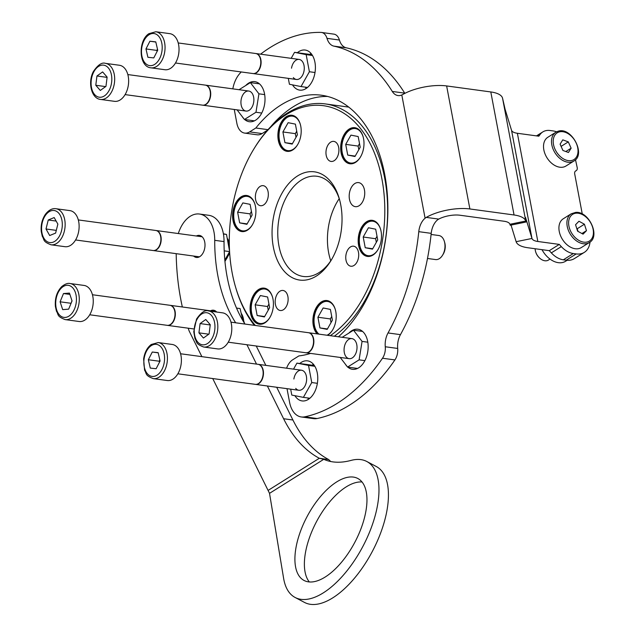 <?xml version="1.0" encoding="UTF-8"?>
<svg xmlns="http://www.w3.org/2000/svg" width="635" height="635" viewBox="0 0 635 635"><rect width="100%" height="100%" fill="white"/><g stroke="black" fill="none" stroke-linecap="round" stroke-linejoin="round"><path stroke-width="0.95" d="M354.862 183.515A12.136 7.676 -82.2 0 0 349.186 196.525A12.136 7.676 -82.2 0 0 355.322 206.661A12.136 7.676 -82.2 0 0 359.061 205.748A12.136 7.676 -82.2 0 0 364.736 192.746A12.136 7.676 -82.2 0 0 358.6 182.61A12.136 7.676 -82.2 0 0 354.862 183.515M330.263 335.677A121.348 76.724 -82.2 0 0 381.603 177.332A121.348 76.724 -82.2 0 0 286.044 114.776A121.348 76.724 -82.2 0 0 254.468 148.011A121.348 76.724 -82.2 0 0 235.545 286.988A121.348 76.724 -82.2 0 0 255.333 325.469M254.468 148.011L255.143 146.923A123.373 78.002 97.8 0 1 287.242 113.133A123.373 78.002 97.8 0 1 325.247 103.91A123.373 78.002 97.8 0 1 387.525 203.478A123.373 78.002 97.8 0 1 334.327 336.225M316.5 275.971A54.61 34.528 97.8 0 1 273.352 247.086A54.61 34.528 97.8 0 1 297.593 175.919A54.61 34.528 97.8 0 1 339.225 198.477A54.61 34.528 97.8 0 1 330.708 261.017A54.61 34.528 97.8 0 1 316.5 275.971M339.582 199.739A50.562 31.972 -82.2 0 0 316.976 176.268A50.562 31.972 -82.2 0 0 301.395 180.046A50.562 31.972 -82.2 0 0 277.765 234.228A50.562 31.972 -82.2 0 0 303.332 276.471A50.562 31.972 -82.2 0 0 318.905 272.693A50.562 31.972 -82.2 0 0 331.391 259.898M258.612 289.489A18.201 11.509 -82.2 0 0 250.103 308.999A18.201 11.509 -82.2 0 0 259.302 324.199A18.201 11.509 -82.2 0 0 264.914 322.842A18.201 11.509 -82.2 0 0 273.423 303.339A18.201 11.509 -82.2 0 0 264.216 288.131A18.201 11.509 -82.2 0 0 258.612 289.489M241.102 196.85A18.201 11.509 -82.2 0 0 232.593 216.352A18.201 11.509 -82.2 0 0 241.8 231.561A18.201 11.509 -82.2 0 0 247.404 230.195A18.201 11.509 -82.2 0 0 255.913 210.693A18.201 11.509 -82.2 0 0 246.713 195.485A18.201 11.509 -82.2 0 0 241.102 196.85M286.393 116.626A18.201 11.509 -82.2 0 0 277.884 136.136A18.201 11.509 -82.2 0 0 287.084 151.344A18.201 11.509 -82.2 0 0 292.695 149.979A18.201 11.509 -82.2 0 0 301.196 130.477A18.201 11.509 -82.2 0 0 291.997 115.268A18.201 11.509 -82.2 0 0 286.393 116.626M349.179 129.056A18.201 11.509 -82.2 0 0 340.67 148.558A18.201 11.509 -82.2 0 0 349.877 163.766A18.201 11.509 -82.2 0 0 355.481 162.401A18.201 11.509 -82.2 0 0 363.99 142.899A18.201 11.509 -82.2 0 0 354.79 127.691A18.201 11.509 -82.2 0 0 349.179 129.056M366.681 221.694A18.201 11.509 -82.2 0 0 358.18 241.205A18.201 11.509 -82.2 0 0 367.379 256.405A18.201 11.509 -82.2 0 0 372.983 255.048A18.201 11.509 -82.2 0 0 381.492 235.545A18.201 11.509 -82.2 0 0 372.293 220.337A18.201 11.509 -82.2 0 0 366.681 221.694M327.62 335.312A18.201 11.509 -82.2 0 0 327.7 335.264A18.201 11.509 -82.2 0 0 336.209 315.762A18.201 11.509 -82.2 0 0 327.009 300.553A18.201 11.509 -82.2 0 0 321.397 301.911A18.201 11.509 -82.2 0 0 313.142 317.103A18.201 11.509 -82.2 0 0 317.119 333.883M279.908 291.219A10.112 6.398 -82.2 0 0 275.177 302.054A10.112 6.398 -82.2 0 0 280.289 310.507A10.112 6.398 -82.2 0 0 283.408 309.745A10.112 6.398 -82.2 0 0 288.131 298.91A10.112 6.398 -82.2 0 0 283.019 290.465A10.112 6.398 -82.2 0 0 279.908 291.219M260.104 186.42A10.112 6.398 -82.2 0 0 255.373 197.263A10.112 6.398 -82.2 0 0 260.485 205.708A10.112 6.398 -82.2 0 0 263.604 204.954A10.112 6.398 -82.2 0 0 268.327 194.112A10.112 6.398 -82.2 0 0 263.215 185.666A10.112 6.398 -82.2 0 0 260.104 186.42M330.684 142.145A10.112 6.398 -82.2 0 0 325.961 152.979A10.112 6.398 -82.2 0 0 331.073 161.433A10.112 6.398 -82.2 0 0 334.185 160.679A10.112 6.398 -82.2 0 0 338.915 149.836A10.112 6.398 -82.2 0 0 333.804 141.391A10.112 6.398 -82.2 0 0 330.684 142.145M350.488 246.944A10.112 6.398 -82.2 0 0 345.757 257.778A10.112 6.398 -82.2 0 0 350.877 266.232A10.112 6.398 -82.2 0 0 353.989 265.47A10.112 6.398 -82.2 0 0 358.719 254.635A10.112 6.398 -82.2 0 0 353.6 246.19A10.112 6.398 -82.2 0 0 350.488 246.944M330.764 260.842A50.562 31.972 97.8 0 1 339.225 198.668M254.381 325.342A123.373 78.002 97.8 0 1 235.902 288.219L235.545 286.988M318.072 334.018A18.002 11.382 97.8 0 1 317.159 332.962A18.002 11.382 97.8 0 1 315.063 312.261A18.002 11.382 97.8 0 1 327.652 300.847A18.002 11.382 97.8 0 1 329.422 301.323M331.732 316.468L330.343 318.929L331.033 322.572M330.398 309.412L323.151 307.975L317.921 317.238L319.945 327.938L327.192 329.374L332.423 320.111L330.398 309.412M330.343 318.929L317.921 317.238M327.43 328.954L319.945 327.938M261.842 324.112A18.002 11.382 97.8 0 1 260.001 324.096A18.002 11.382 97.8 0 1 251.254 304.046A18.002 11.382 97.8 0 1 264.858 288.425A18.002 11.382 97.8 0 1 266.637 288.893M268.946 304.046L267.549 306.507L268.24 310.15M269.629 307.681L267.613 296.99L260.358 295.553L255.135 304.816L257.151 315.516L264.406 316.944L269.629 307.681M267.549 306.507L255.135 304.816M264.636 316.532L257.151 315.516M244.332 231.465A18.002 11.382 97.8 0 1 242.499 231.45A18.002 11.382 97.8 0 1 233.394 216.416A18.002 11.382 97.8 0 1 241.808 197.128A18.002 11.382 97.8 0 1 247.356 195.778A18.002 11.382 97.8 0 1 249.126 196.255M251.436 211.399L250.047 213.868L250.738 217.503M246.896 224.306L252.127 215.043L250.103 204.343L242.856 202.914L237.625 212.169L239.649 222.869L246.896 224.306M250.047 213.868L237.625 212.169M247.134 223.893L239.649 222.869M289.616 151.249A18.002 11.382 97.8 0 1 287.782 151.233A18.002 11.382 97.8 0 1 282.154 147.677A18.002 11.382 97.8 0 1 280.051 126.976A18.002 11.382 97.8 0 1 292.64 115.562A18.002 11.382 97.8 0 1 294.41 116.038M296.728 131.183L295.331 133.644L296.021 137.287M284.932 142.653L292.179 144.089L297.41 134.826L295.394 124.127L288.139 122.69L282.908 131.953L284.932 142.653L292.417 143.669M295.331 133.644L282.908 131.953M352.409 163.671A18.002 11.382 97.8 0 1 350.576 163.655A18.002 11.382 97.8 0 1 341.828 143.605A18.002 11.382 97.8 0 1 355.433 127.984A18.002 11.382 97.8 0 1 357.203 128.46M359.513 143.605L358.124 146.074L358.807 149.709M345.702 144.375L347.726 155.075L354.973 156.512L360.204 147.249L358.18 136.549L350.933 135.12L345.702 144.375L358.124 146.074M355.211 156.099L347.726 155.075M369.911 256.318A18.002 11.382 97.8 0 1 368.078 256.302A18.002 11.382 97.8 0 1 358.973 241.26A18.002 11.382 97.8 0 1 367.395 221.972A18.002 11.382 97.8 0 1 372.935 220.631A18.002 11.382 97.8 0 1 374.706 221.099M427.49 258.469L435.578 259.572A12.136 7.676 -82.2 0 0 439.317 258.667A12.136 7.676 -82.2 0 0 442.476 255.341A12.136 7.676 -82.2 0 0 444.373 241.443A12.136 7.676 -82.2 0 0 438.856 235.522L431.086 234.466M444.373 241.443L444.73 242.673A10.112 6.398 97.8 0 1 443.151 254.254L442.476 255.341M377.015 236.252L375.626 238.712L376.317 242.356M368.435 227.759L363.204 237.022L365.228 247.721L372.475 249.15L377.706 239.887L375.682 229.195L368.435 227.759M375.626 238.712L363.204 237.022M372.713 248.737L365.228 247.721M542.012 249.674A20.225 13.859 57.9 0 0 558.927 262.739A20.225 13.859 57.9 0 0 565.563 261.271L567.126 260.286M292.537 84.884A20.225 12.787 -82.2 0 0 299.72 90.122A20.225 12.787 -82.2 0 0 314.928 62.254A20.225 12.787 -82.2 0 0 305.173 50.038A20.225 12.787 -82.2 0 0 297.37 52.713M309.793 54.404A20.225 12.787 97.8 0 1 311.031 53.459M244.665 119.523A20.225 12.787 -82.2 0 0 249.333 121.73A20.225 12.787 -82.2 0 0 264.541 93.861A20.225 12.787 -82.2 0 0 254.786 81.645A20.225 12.787 -82.2 0 0 245.705 85.542M347.805 367.109A20.225 12.787 -82.2 0 0 352.473 369.316A20.225 12.787 -82.2 0 0 367.681 341.447A20.225 12.787 -82.2 0 0 357.926 329.24A20.225 12.787 -82.2 0 0 348.845 333.129M294.91 395.684A20.225 12.787 -82.2 0 0 302.085 400.923A20.225 12.787 -82.2 0 0 317.294 373.055A20.225 12.787 -82.2 0 0 307.546 360.847A20.225 12.787 -82.2 0 0 299.736 363.514M312.158 365.204A20.225 12.787 97.8 0 1 313.404 364.26M267.986 129.659L255.841 128A131.461 83.121 97.8 0 1 321.366 95.218A131.461 83.121 97.8 0 1 384.747 174.601A131.461 83.121 97.8 0 1 338.447 336.788M310.531 353.401A131.461 83.121 97.8 0 1 298.902 355.902L292.711 359.783A16.177 10.231 -82.2 0 0 286.599 368.197M287.004 388.668L289.584 402.304A24.273 15.343 -82.2 0 0 301.284 416.957A24.273 15.343 -82.2 0 0 304.689 416.83A194.159 122.761 -82.2 0 0 382.5 358.235A12.136 7.676 -82.2 0 0 385.27 346.758A16.177 10.231 97.8 0 1 388.033 332.954A182.023 115.086 -82.2 0 0 418.782 231.664A16.177 10.231 97.8 0 1 425.093 218.21L401.804 94.98L403.011 94.369A32.361 11.7 -10.7 0 1 446.635 85.939L490.799 91.948A32.361 11.7 169.3 0 1 502.515 98.012L505.079 109.204L511.524 130.246A16.177 5.85 -10.7 0 0 517.382 133.279L538.829 136.2L540.123 134.437A20.225 13.859 57.9 0 1 542.83 131.905A20.225 13.859 57.9 0 1 550.069 130.508L552.958 130.905A22.654 15.518 -122.1 0 1 556.601 131.826M566.222 260.191L576.207 253.929A22.654 15.518 57.9 0 0 584.319 252.365L574.334 258.628A22.654 15.518 57.9 0 1 566.222 260.191L563.332 259.802A20.225 13.859 -122.1 0 1 551.331 252.881L561.316 246.618L559.276 244.404L537.829 241.483A16.177 5.85 169.3 0 1 531.971 238.458L525.526 217.408L526.066 222.012L525.764 221.043L509.921 224.274L510.222 225.242L526.066 222.012M561.316 246.618A20.225 13.859 57.9 0 0 573.318 253.54L563.332 259.802M576.207 253.929L573.318 253.54M584.319 252.365A22.654 15.518 57.9 0 0 590.01 242.062M575.397 171.132L575.953 170.783A4.048 2.77 -122.1 0 0 575.659 170.934A4.048 2.77 -122.1 0 0 574.699 173.934L582.271 214.011M575.953 170.783A4.048 2.77 57.9 0 0 576.247 170.632A4.048 2.77 57.9 0 0 577.183 167.505L575.5 159.734M551.331 252.881L549.291 250.666L527.852 247.745A32.361 11.7 169.3 0 1 516.128 241.689L511.04 225.076M242.189 116.546A20.225 12.787 -82.2 0 0 243.896 118.777M345.329 364.133A20.225 12.787 -82.2 0 0 347.035 366.371M401.804 94.98A16.177 10.231 97.8 0 1 397.986 95.567A16.177 10.231 97.8 0 1 392.287 91.448A182.023 115.086 -82.2 0 0 333.835 46.117A16.177 10.231 97.8 0 1 326.993 38.346A12.136 7.676 -82.2 0 0 321.485 32.449A12.136 7.676 -82.2 0 0 320.929 32.401A194.159 122.761 -82.2 0 0 260.564 54.173M241.221 71.953A194.159 122.761 -82.2 0 0 239.816 73.501A24.273 15.343 -82.2 0 0 232.831 88.868M234.251 109.466L236.871 123.325A16.177 10.231 -82.2 0 0 244.665 133.096A16.177 10.231 -82.2 0 0 249.65 131.882L262.072 133.58A16.177 10.231 97.8 0 1 257.088 134.787L244.665 133.096M255.841 128L249.65 131.882M306.276 88.392A20.225 12.787 97.8 0 1 305.332 87.146M308.65 399.201A20.225 12.787 97.8 0 1 307.697 397.954M321.485 32.449L333.907 34.139A12.136 7.676 97.8 0 1 339.415 40.037A16.177 10.231 -82.2 0 0 346.258 47.808L333.835 46.117M392.287 91.448L404.709 93.139A182.023 115.086 -82.2 0 0 346.258 47.808M509.921 224.274A16.177 5.85 -10.7 0 0 504.063 221.242L459.899 215.225A16.177 5.85 169.3 0 0 438.721 219.091L437.515 219.9A16.177 10.231 -82.2 0 0 431.205 233.355L418.782 231.664M388.033 332.954L400.455 334.645A182.023 115.086 -82.2 0 0 431.205 233.355M400.455 334.645A16.177 10.231 -82.2 0 0 397.693 348.448A12.136 7.676 97.8 0 1 394.922 359.926L382.5 358.235M304.689 416.83L317.111 418.521A194.159 122.761 -82.2 0 0 394.922 359.926M317.111 418.521A24.273 15.343 97.8 0 1 313.706 418.648L301.284 416.957M270.629 126.809A131.461 83.121 97.8 0 1 327.525 96.441M267.565 130.135L262.072 133.58M490.799 91.948L514.048 214.979L469.884 208.963A32.361 11.7 169.3 0 0 426.26 217.392L438.721 219.091M559.276 244.404L549.291 250.666M514.048 214.979A32.361 11.7 -10.7 0 1 525.764 221.043L502.515 98.012M425.093 218.21L426.26 217.392M539.385 257.866L539.075 257.572A8.898 6.096 -122.1 0 1 535.869 252.46L535.734 252.055A10.112 6.929 57.9 0 0 539.385 257.866A10.112 6.929 57.9 0 0 546.036 260.81A10.112 6.929 57.9 0 0 548.457 260.064L550.021 259.08M535.13 248.737A10.112 6.929 57.9 0 0 535.734 252.055M589.296 242.562L581.311 247.571A16.986 11.644 -122.1 0 1 577.255 248.825A16.986 11.644 -122.1 0 1 560.967 236.688A16.986 11.644 -122.1 0 1 563.253 218.789L571.238 213.781L575.58 212.423C588.859 210.741 600.774 236.522 589.296 242.562A16.986 11.644 -122.1 0 1 585.24 243.816A16.986 11.644 -122.1 0 1 568.952 231.672A16.986 11.644 -122.1 0 1 571.238 213.781M584.422 224.219L578.969 221.242L575.564 224.726L577.612 231.18L583.065 234.156L586.478 230.672L584.422 224.219L577.191 228.759L576.77 228.529M578.033 231.41L577.191 228.759M581.922 233.529L586.478 230.672M355.759 477.623A57.642 27.114 117.8 0 1 357.822 478.488A57.642 27.114 117.8 0 1 356.005 540.02A57.642 27.114 117.8 0 1 306.11 581.327A57.642 27.114 117.8 0 1 304.054 580.461A57.642 27.114 117.8 0 1 305.864 518.93A57.642 27.114 117.8 0 1 355.759 477.623M193.604 256.04A11.12 7.033 -82.2 0 0 195.405 257.199A11.12 7.033 -82.2 0 0 196.382 257.445A11.12 7.033 -82.2 0 0 204.724 248.158A11.12 7.033 -82.2 0 0 200.358 235.648A11.12 7.033 -82.2 0 0 199.382 235.402A11.12 7.033 -82.2 0 0 196.35 236.006M216.702 312.047A11.12 7.033 -82.2 0 0 214.495 310.459A11.12 7.033 -82.2 0 0 213.519 310.213A11.12 7.033 -82.2 0 0 210.487 310.817M244.983 324.064A131.461 83.121 97.8 0 1 224.044 241.586A30.099 19.034 -82.2 0 0 211.463 215.979A30.099 19.034 -82.2 0 0 208.812 215.305L199.501 214.035A30.099 19.034 -82.2 0 0 178.308 233.545M235.664 322.794A131.461 83.121 97.8 0 1 214.725 240.324A30.099 19.034 -82.2 0 0 202.152 214.709A30.099 19.034 -82.2 0 0 199.501 214.035M295.092 597.456L304.562 602.456A76.859 36.155 -62.2 0 0 306.308 603.25A76.859 36.155 -62.2 0 0 373.324 549.529A76.859 36.155 -62.2 0 0 376.253 466.487L366.784 461.486A76.859 36.155 -62.2 0 0 365.038 460.692A76.859 36.155 -62.2 0 0 351.012 460.415A141.573 66.604 117.8 0 1 323.763 459.311L269.526 493.339L283.623 578.382A76.859 36.155 -62.2 0 0 295.092 597.456A76.859 36.155 -62.2 0 0 296.831 598.257A76.859 36.155 -62.2 0 0 363.855 544.536A76.859 36.155 -62.2 0 0 366.784 461.486M309.316 581.954A57.642 27.114 117.8 0 1 316.42 521.819A57.642 27.114 117.8 0 1 362.029 481.989M276.693 387.263L292.918 420.005A141.573 89.511 97.8 0 0 328.636 459.542L319.326 458.272A141.573 89.511 97.8 0 1 283.607 418.735L267.375 385.993M256.524 364.101L246.928 344.741M265.843 365.371L256.246 346.012M176.181 253.667A191.667 121.182 -82.2 0 0 182.348 306.983M188.198 328.192A191.667 121.182 -82.2 0 0 189.135 330.954L201.882 356.664M212.733 378.555L269.526 493.339M268.16 490.371L319.326 458.272L323.763 459.311M328.636 459.542L330.748 461.534M305.864 352.758A10.112 6.398 -82.2 0 0 306.014 352.782A10.112 6.398 -82.2 0 0 312.261 348.377A10.112 6.398 -82.2 0 0 308.745 332.748A10.112 6.398 -82.2 0 0 308.586 332.724M208.605 310.944L222.575 312.849A18.201 11.509 97.8 0 1 228.902 340.995A18.201 11.509 97.8 0 1 217.67 348.917L203.692 347.02C195.048 343.726 197.263 342.027 194.977 338.63L193.77 331.716L196.54 319.08C201.089 312.42 205.105 309.713 208.605 310.944A18.201 11.509 97.8 0 1 214.932 339.09A18.201 11.509 97.8 0 1 203.692 347.02M230.965 322.151L308.435 332.7A10.112 6.398 97.8 0 1 311.944 348.337A10.112 6.398 97.8 0 1 305.705 352.742L228.243 342.194M205.756 319.5L200.089 323.58L198.93 332.851L203.438 338.042L209.105 333.954L210.264 324.691L205.756 319.5M210.225 324.961L200.089 323.58M208.772 334.193L198.93 332.851M344.305 352.56A10.112 6.398 97.8 0 1 348.79 339.376A10.112 6.398 97.8 0 1 356.783 344.726A10.112 6.398 97.8 0 1 352.361 357.862A10.112 6.398 97.8 0 1 344.345 352.75M342.194 337.296L353.505 330.2L362.069 341.408L359.108 359.847L347.583 367.078L340.209 357.441M357.553 368.443L347.583 367.078M362.593 331.438L353.505 330.2M367.808 342.194L362.069 341.408M364.887 360.64L359.108 359.847M314.349 365.506L296.926 363.133L308.523 365.427L311.753 382.548L303.387 397.367L291.79 395.073L290.671 389.168M311.983 54.705L294.553 52.332L306.157 54.626L309.388 71.739L301.022 86.566L289.425 84.264L288.306 78.359M293.878 379.008A10.112 6.398 97.8 0 1 301.76 370.269A10.112 6.398 97.8 0 1 306.435 381.492A10.112 6.398 97.8 0 1 295.727 388.398M293.529 369.141L296.926 363.133M314.849 366.292L308.523 365.427M317.381 383.31L311.753 382.548M309.896 398.248L303.387 397.367M241.165 104.966A10.112 6.398 97.8 0 1 245.65 91.789A10.112 6.398 97.8 0 1 253.643 97.139A10.112 6.398 97.8 0 1 249.214 110.276A10.112 6.398 97.8 0 1 241.197 105.164M239.054 89.71L250.365 82.613L258.929 93.821L255.969 112.26L244.435 119.491L237.069 109.855M264.668 94.607L258.929 93.821M259.453 83.852L250.365 82.613M261.747 113.046L255.969 112.26M254.413 120.848L244.435 119.491M291.513 68.207A10.112 6.398 97.8 0 1 299.395 59.468A10.112 6.398 97.8 0 1 304.07 70.691A10.112 6.398 97.8 0 1 293.354 77.597M291.163 58.341L294.553 52.332M315.016 72.509L309.388 71.739M312.476 55.491L306.157 54.626M307.523 87.447L301.022 86.566M255.476 384.365A10.112 6.398 -82.2 0 0 255.627 384.389A10.112 6.398 -82.2 0 0 259.088 383.405A10.112 6.398 -82.2 0 0 263.462 372.531A10.112 6.398 -82.2 0 0 258.358 364.355A10.112 6.398 -82.2 0 0 258.199 364.331M158.218 342.551L172.188 344.456A18.201 11.509 97.8 0 1 181.38 359.172A18.201 11.509 97.8 0 1 173.498 378.754A18.201 11.509 97.8 0 1 167.283 380.524L153.305 378.627C144.661 375.333 146.875 373.634 144.589 370.237L143.621 358.973C144.589 352.512 147.13 347.686 151.233 344.495L158.218 342.551A18.201 11.509 97.8 0 1 167.41 357.267A18.201 11.509 97.8 0 1 159.528 376.849A18.201 11.509 97.8 0 1 153.305 378.627M180.586 353.758L258.048 364.307A10.112 6.398 97.8 0 1 263.152 372.483A10.112 6.398 97.8 0 1 258.77 383.365A10.112 6.398 97.8 0 1 255.318 384.35L177.856 373.801M158.155 352.671L152.281 352.028L148.336 359.735L150.273 368.086L156.139 368.721L160.083 361.013L158.155 352.671M158.186 352.838L152.281 352.028M159.845 359.974L159.202 361.22L159.448 362.26M159.202 361.22L148.336 359.735M202.716 105.172A10.112 6.398 -82.2 0 0 202.875 105.196A10.112 6.398 -82.2 0 0 209.113 100.79A10.112 6.398 -82.2 0 0 205.605 85.153A10.112 6.398 -82.2 0 0 205.446 85.138M105.466 63.357L119.436 65.262A18.201 11.509 97.8 0 1 125.762 93.401A18.201 11.509 97.8 0 1 114.522 101.33L100.552 99.433A18.201 11.509 97.8 0 0 111.792 91.504A18.201 11.509 97.8 0 0 105.466 63.357C101.965 62.119 97.941 64.834 93.401 71.485C87.63 82.034 91.273 98.584 100.552 99.433M127.825 74.565L205.295 85.114A10.112 6.398 97.8 0 1 208.804 100.751A10.112 6.398 97.8 0 1 202.565 105.156L125.103 94.607M100.298 90.448L105.966 86.368L107.124 77.097L102.616 71.914L96.949 75.994L95.79 85.265L100.298 90.448M105.632 86.606L95.79 85.265M107.085 77.375L96.949 75.994M253.103 73.565A10.112 6.398 -82.2 0 0 253.262 73.589A10.112 6.398 -82.2 0 0 256.715 72.604A10.112 6.398 -82.2 0 0 261.096 61.722A10.112 6.398 -82.2 0 0 255.992 53.546A10.112 6.398 -82.2 0 0 255.834 53.53M155.853 31.75L169.823 33.655A18.201 11.509 97.8 0 1 179.014 48.371A18.201 11.509 97.8 0 1 171.132 67.953A18.201 11.509 97.8 0 1 164.909 69.723L150.939 67.826A18.201 11.509 97.8 0 0 157.162 66.048A18.201 11.509 97.8 0 0 165.036 46.466A18.201 11.509 97.8 0 0 155.853 31.75L148.868 33.687C137.803 40.807 138.755 66.897 150.939 67.826M178.213 42.958L255.683 53.507A10.112 6.398 97.8 0 1 260.787 61.682A10.112 6.398 97.8 0 1 256.405 72.565A10.112 6.398 97.8 0 1 252.952 73.549L175.482 63M147.899 57.285L153.773 57.92L157.718 50.213L155.781 41.87L149.908 41.227L145.971 48.935L147.899 57.285M157.472 49.173L156.837 50.419L157.075 51.459M156.837 50.419L145.971 48.935M155.821 42.037L149.908 41.227M573.889 161.036C586.319 154.448 571.452 126.5 558.157 131.231L555.839 132.255A16.986 11.644 -122.1 0 0 554.149 151.352A16.986 11.644 -122.1 0 0 571.738 161.981A16.986 11.644 -122.1 0 0 573.889 161.036L565.904 166.045A16.986 11.644 -122.1 0 1 563.753 166.989A16.986 11.644 -122.1 0 1 546.163 156.361A16.986 11.644 -122.1 0 1 547.846 137.263L555.839 132.255A16.986 11.644 -122.1 0 1 557.99 131.302M568.293 141.875L562.777 139.851L560.102 144.153L562.935 150.471L568.452 152.495L571.127 148.201L568.293 141.875L561.102 146.383M565.817 151.527L571.127 148.201M153.202 250.531A10.112 6.398 -82.2 0 0 153.352 250.555A10.112 6.398 -82.2 0 0 158.702 247.626A10.112 6.398 -82.2 0 0 161.036 237.077A10.112 6.398 -82.2 0 0 156.083 230.521A10.112 6.398 -82.2 0 0 155.924 230.497M55.944 208.717L69.921 210.622A18.201 11.509 97.8 0 1 78.835 222.425A18.201 11.509 97.8 0 1 74.636 241.411A18.201 11.509 97.8 0 1 65.008 246.697L51.03 244.792C42.394 241.498 44.601 239.8 42.315 236.403L41.251 231.632C40.664 225.076 42.069 219.281 45.466 214.241C48.776 210.01 52.268 208.169 55.944 208.717A18.201 11.509 97.8 0 1 64.857 220.52A18.201 11.509 97.8 0 1 60.666 239.514A18.201 11.509 97.8 0 1 51.03 244.792M78.311 219.932L155.773 230.473A10.112 6.398 97.8 0 1 160.726 237.038A10.112 6.398 97.8 0 1 158.393 247.587A10.112 6.398 97.8 0 1 153.043 250.515L75.581 239.966M54.181 217.559L48.252 219.996L46.006 228.981L49.689 235.529L55.618 233.093L57.864 224.107L54.181 217.559M56.158 221.075L48.252 219.996M56.293 230.378L46.006 228.981M167.33 325.35A10.112 6.398 -82.2 0 0 167.489 325.374A10.112 6.398 -82.2 0 0 171.641 323.81A10.112 6.398 -82.2 0 0 175.292 312.928A10.112 6.398 -82.2 0 0 170.22 305.332A10.112 6.398 -82.2 0 0 170.061 305.316M70.08 283.527L84.05 285.433A18.201 11.509 97.8 0 1 93.178 299.117A18.201 11.509 97.8 0 1 86.622 318.699A18.201 11.509 97.8 0 1 79.137 321.508L65.167 319.603C56.523 316.309 58.737 314.611 56.452 311.213L55.388 306.443C54.769 298.267 56.896 291.64 61.778 286.552C65.08 283.948 67.85 282.94 70.08 283.527A18.201 11.509 97.8 0 1 79.208 297.212A18.201 11.509 97.8 0 1 72.644 316.794A18.201 11.509 97.8 0 1 65.167 319.603M92.44 294.743L169.902 305.284A10.112 6.398 97.8 0 1 174.982 312.888A10.112 6.398 97.8 0 1 171.331 323.763A10.112 6.398 97.8 0 1 167.18 325.326L89.71 314.777M69.461 293.092L63.492 293.545L60.103 301.8L62.682 309.618L68.651 309.166L72.041 300.911L69.461 293.092M69.89 294.41L63.492 293.545M71.993 300.784L71.009 303.411M70.969 303.284L60.103 301.8M224.822 260.033L229.584 251.706M229.552 251.095L226.497 234.434L223.377 233.775M223.425 234.013L226.497 234.434M224.211 250.865L229.576 251.595M242.88 320.643L240.078 308.562L236.522 308.078M335.351 309.682A17.391 10.993 -82.2 0 0 332.962 304.879A17.391 10.993 -82.2 0 0 317.198 308.237A17.391 10.993 -82.2 0 0 317.381 332.47A17.391 10.993 -82.2 0 0 318.96 334.137M327.025 335.232A17.391 10.993 -82.2 0 0 332.573 330.057M272.558 297.259A17.391 10.993 -82.2 0 0 261.437 289.338A17.391 10.993 -82.2 0 0 251.579 304.109A17.391 10.993 -82.2 0 0 256.58 322.04A17.391 10.993 -82.2 0 0 269.78 317.635M255.056 204.613A17.391 10.993 -82.2 0 0 241.864 197.675A17.391 10.993 -82.2 0 0 234.148 220.337A17.391 10.993 -82.2 0 0 247.888 229.545A17.391 10.993 -82.2 0 0 252.278 224.996M300.339 124.396A17.391 10.993 -82.2 0 0 297.95 119.594A17.391 10.993 -82.2 0 0 282.186 122.96A17.391 10.993 -82.2 0 0 282.377 147.185A17.391 10.993 -82.2 0 0 297.561 144.772M363.125 136.819A17.391 10.993 -82.2 0 0 352.004 128.897A17.391 10.993 -82.2 0 0 342.154 143.677A17.391 10.993 -82.2 0 0 347.154 161.6A17.391 10.993 -82.2 0 0 360.355 157.202M380.635 229.465A17.391 10.993 -82.2 0 0 367.443 222.52A17.391 10.993 -82.2 0 0 359.727 245.189A17.391 10.993 -82.2 0 0 373.467 254.389A17.391 10.993 -82.2 0 0 377.857 249.841M517.382 133.279L537.829 241.483M446.635 85.939L469.884 208.963M511.524 130.246L531.971 238.458L516.128 241.689M540.123 134.437L537.583 136.033M385.27 346.758L397.693 348.448M339.415 40.037L326.993 38.346M576.405 213.169A15.772 10.811 57.9 0 0 569.492 228.362A15.772 10.811 57.9 0 0 585.637 242.229A15.772 10.811 57.9 0 0 592.542 227.036A15.772 10.811 57.9 0 0 576.405 213.169M224.044 241.586L214.725 240.324M292.918 420.005L283.607 418.735M196.794 319.786A16.177 10.231 -82.2 0 0 197.771 342.122A16.177 10.231 -82.2 0 0 212.4 337.756A16.177 10.231 -82.2 0 0 211.423 315.42A16.177 10.231 -82.2 0 0 196.794 319.786M150.86 345.924A16.177 10.231 -82.2 0 0 144.399 367.451A16.177 10.231 -82.2 0 0 157.559 374.833A16.177 10.231 -82.2 0 0 164.02 353.306A16.177 10.231 -82.2 0 0 150.86 345.924M109.26 90.162A16.177 10.231 -82.2 0 0 108.283 67.834A16.177 10.231 -82.2 0 0 93.647 72.199A16.177 10.231 -82.2 0 0 94.631 94.536A16.177 10.231 -82.2 0 0 109.26 90.162M155.186 64.032A16.177 10.231 -82.2 0 0 161.655 42.505A16.177 10.231 -82.2 0 0 148.495 35.115A16.177 10.231 -82.2 0 0 142.026 56.642A16.177 10.231 -82.2 0 0 155.186 64.032M559.229 131.929A15.772 10.811 57.9 0 0 554.966 149.13A15.772 10.811 57.9 0 0 572 160.417A15.772 10.811 57.9 0 0 576.262 143.216A15.772 10.811 57.9 0 0 559.229 131.929M45.553 215.201A16.177 10.231 -82.2 0 0 43.759 237.958A16.177 10.231 -82.2 0 0 58.317 237.879A16.177 10.231 -82.2 0 0 60.111 215.122A16.177 10.231 -82.2 0 0 45.553 215.201M61.603 287.822A16.177 10.231 -82.2 0 0 56.713 310.063A16.177 10.231 -82.2 0 0 70.533 314.889A16.177 10.231 -82.2 0 0 75.43 292.648A16.177 10.231 -82.2 0 0 61.603 287.822M227.314 238.863A14.16 8.953 97.8 0 1 229.306 244.118M229.497 250.071A14.16 8.953 97.8 0 1 229.441 250.515M229.084 252.579A14.16 8.953 97.8 0 1 224.901 260.906M227.886 242.006A14.16 8.953 97.8 0 1 228.64 246.118M226.639 256.85A14.16 8.953 97.8 0 1 225.417 258.985M241.173 313.285A14.16 8.953 97.8 0 1 243.753 322.096M241.927 316.532A14.16 8.953 97.8 0 1 242.626 319.564M325.247 103.91L348.718 107.109M327.652 300.847L328.676 300.982M264.858 288.425L265.882 288.56M260.001 324.096L261.025 324.231M247.356 195.778L248.38 195.921M242.499 231.45L243.523 231.592M287.782 151.233L288.806 151.368M292.64 115.562L293.664 115.697M350.576 163.655L351.599 163.798M355.433 127.984L356.457 128.127M368.078 256.302L369.102 256.437M372.935 220.631L373.959 220.766M576.247 170.632L575.294 171.228M542.83 131.905L536.488 135.882M306.014 352.782L349.179 358.664M308.745 332.748L351.909 338.622M255.627 384.389L298.791 390.271M258.358 364.355L301.522 370.229M205.605 85.153L248.769 91.035M202.875 105.196L246.039 111.077M255.992 53.546L299.148 59.428M253.262 73.589L296.426 79.47M153.352 250.555L199.43 256.834M156.083 230.521L202.144 236.791M167.489 325.374L193.834 328.962M170.22 305.332L216.281 311.602M224.949 261.422L229.679 253.23M229.283 241.744L227.179 238.141M244.475 323.271L241.022 312.642"/></g></svg>
